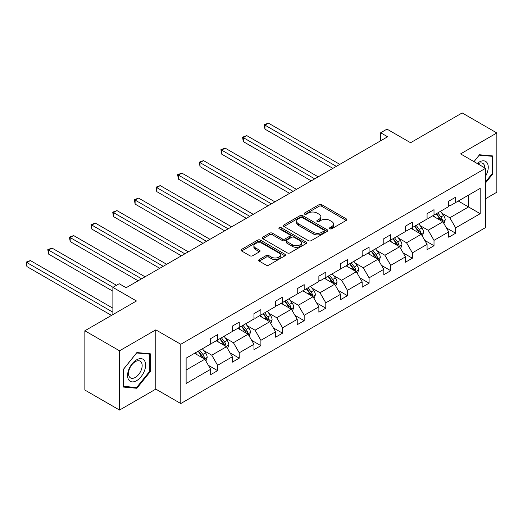 <?xml version="1.0" encoding="UTF-8"?>
<svg xmlns="http://www.w3.org/2000/svg" width="523" height="523" viewBox="0 0 523 523"><rect width="100%" height="100%" fill="white"/><g stroke="black" fill="none" stroke-linecap="round" stroke-linejoin="round"><path stroke-width="0.78" d="M329.869 228.767A1.347 0.778 0 0 0 331.778 228.767L346.246 220.412A1.929 1.111 0 0 0 346.808 219.627A1.929 1.111 0 0 0 346.246 218.843L321.737 204.689A1.929 1.111 0 0 0 319.01 204.689L304.543 213.044A1.347 0.778 0 0 0 304.151 213.593A1.347 0.778 0 0 0 304.543 214.142A1.347 0.778 0 0 0 306.452 214.142L308.322 213.064A6.165 3.556 0 0 1 317.036 213.064L319.082 214.24A6.165 3.556 0 0 1 320.887 216.757A6.165 3.556 0 0 1 319.082 219.274L317.206 220.353A1.347 0.778 0 0 0 316.814 220.909A1.347 0.778 0 0 0 317.206 221.458A1.347 0.778 0 0 0 319.115 221.458L320.985 220.373A6.165 3.556 0 0 1 329.699 220.373L331.745 221.556A6.165 3.556 0 0 1 333.55 224.073A6.165 3.556 0 0 1 331.745 226.583L329.869 227.668A1.347 0.778 0 0 0 329.477 228.218A1.347 0.778 0 0 0 329.869 228.767L329.869 227.668M485.547 198.753L496.85 192.222L496.85 132.96L462.169 112.935L410.568 142.727L386.987 129.116L380.672 132.757L380.672 140.765M119.538 410.065L155.808 389.119L155.808 329.856L119.538 350.796L119.538 410.065L84.857 390.04L84.857 330.778L136.457 300.98L112.876 287.369L112.876 314.598M119.538 350.796L84.857 330.778M259.238 259.565A1.929 1.111 0 0 0 258.676 260.349A1.929 1.111 0 0 0 259.238 261.134L266.115 265.102A1.929 1.111 0 0 0 268.835 265.102L284.904 255.832A1.929 1.111 0 0 0 285.466 255.041A1.929 1.111 0 0 0 284.904 254.256L260.395 240.109A1.929 1.111 0 0 0 257.669 240.109L241.606 249.379A1.929 1.111 0 0 0 241.044 250.171A1.929 1.111 0 0 0 241.606 250.955L249.909 255.754A1.929 1.111 0 0 0 252.635 255.754L259.513 251.779A1.929 1.111 0 0 0 260.075 250.994A1.929 1.111 0 0 0 259.513 250.21L255.394 247.83A5.152 2.975 0 0 1 253.884 245.725A5.152 2.975 0 0 1 257.061 242.979A5.152 2.975 0 0 1 262.677 243.626L278.811 252.942A5.152 2.975 0 0 1 280.321 255.041A5.152 2.975 0 0 1 277.138 257.793A5.152 2.975 0 0 1 271.529 257.146L268.835 255.59A1.929 1.111 0 0 0 266.115 255.59L259.238 259.565L259.238 261.134M112.876 287.369L119.192 283.721L126.121 287.728L387.608 136.764L380.672 132.757M155.808 329.856L180.781 344.271L485.547 168.314L485.547 227.583L180.781 403.54L180.781 344.271M496.85 132.96L460.573 153.899L485.547 168.314M308.459 240.658A1.929 1.111 0 0 0 311.185 240.658L327.248 231.382A1.929 1.111 0 0 0 327.816 230.597A1.929 1.111 0 0 0 327.248 229.806L302.739 215.659A1.929 1.111 0 0 0 300.019 215.659L283.95 224.936A1.929 1.111 0 0 0 283.388 225.72A1.929 1.111 0 0 0 283.95 226.505L308.459 240.658M279.792 229.061A1.347 0.778 0 0 1 281.158 229.251L281.158 227.649L306.079 242.031A1.929 1.111 0 0 1 306.641 242.816A1.929 1.111 0 0 1 306.079 243.607L290.01 252.884A1.929 1.111 0 0 1 287.29 252.884L262.781 238.73L262.781 237.161A1.929 1.111 0 0 0 262.213 237.945A1.929 1.111 0 0 0 262.781 238.73M262.781 237.161L269.652 233.186A1.929 1.111 0 0 1 272.378 233.186L282.315 238.926A1.929 1.111 0 0 0 285.042 238.926L289.605 236.291A1.929 1.111 0 0 0 290.167 235.507A1.929 1.111 0 0 0 289.605 234.722L279.256 228.747A1.347 0.778 0 0 1 278.857 228.198A1.347 0.778 0 0 1 279.694 227.479A1.347 0.778 0 0 1 281.158 227.649M186.123 358.163L210.671 343.99L210.671 338.623L217.607 334.622L217.607 339.989L232.317 331.497L232.317 326.13L239.246 322.129L239.246 327.49L253.956 319.004L253.956 313.637L260.892 309.636L260.892 314.996L275.595 306.511L275.595 301.143L282.531 297.136L282.531 302.503L297.234 294.018L297.234 288.65L304.17 284.643L304.17 290.01L318.873 281.524L318.873 276.157L325.809 272.15L325.809 277.517L340.512 269.031L340.512 263.664L347.449 259.656L347.449 265.024L362.151 256.531L362.151 251.171L369.088 247.163L369.088 252.531L383.797 244.038L383.797 238.678L390.733 234.67L390.733 240.037L405.436 231.545L405.436 226.178L412.372 222.177L412.372 227.544L427.075 219.052L427.075 213.685L434.012 209.684L434.012 215.051L448.714 206.559L448.714 201.192L455.651 197.191L455.651 202.558L480.206 188.378L480.206 213.685L455.651 227.865L455.651 233.232L448.714 237.233L448.714 231.866L434.012 240.358L434.012 245.725L427.075 249.726L427.075 244.359L412.372 252.851L412.372 258.218L405.436 262.219L405.436 256.852L390.733 265.344L390.733 270.711L383.797 274.712L383.797 269.352L369.088 277.837L369.088 283.204L362.151 287.205L362.151 281.845L347.449 290.33L347.449 295.698L340.512 299.705L340.512 294.338L325.809 302.824L325.809 308.191L318.873 312.198L318.873 306.831L304.17 315.317L304.17 320.684L297.234 324.691L297.234 319.324L282.531 327.816L282.531 333.177L275.595 337.185L275.595 331.817L260.892 340.31L260.892 345.67L253.956 349.678L253.956 344.311L239.246 352.803L239.246 358.17L232.317 362.171L232.317 356.804L217.607 365.296L217.607 370.663L210.671 374.664L210.671 369.297L186.123 383.477L186.123 358.163M216.221 340.787L226.485 346.716L211.782 355.202L203.754 350.567M211.782 355.202L217.607 365.296M226.485 346.716L232.317 356.804M210.671 342.709L211.782 343.35L217.607 339.989M237.86 328.294L248.124 334.223L233.421 342.709L225.393 338.074M233.421 342.709L239.246 352.803M248.124 334.223L253.956 344.311M232.317 330.216L233.421 330.856L239.246 327.49M259.5 315.8L269.77 321.723L255.061 330.216L247.033 325.581M255.061 330.216L260.892 340.31M269.77 321.723L275.595 331.817M253.956 317.723L255.061 318.363L260.892 314.996M281.145 303.307L291.409 309.23L276.706 317.723L268.672 313.087M276.706 317.723L282.531 327.816M291.409 309.23L297.234 319.324M275.595 305.229L276.706 305.87L282.531 302.503M302.784 290.814L313.048 296.737L298.345 305.229L290.317 300.594M298.345 305.229L304.17 315.317M313.048 296.737L318.873 306.831M297.234 292.736L298.345 293.377L304.17 290.01M324.423 278.321L334.687 284.244L319.984 292.736L311.956 288.101M319.984 292.736L325.809 302.824M334.687 284.244L340.512 294.338M318.873 280.243L319.984 280.884L325.809 277.517M346.063 265.828L356.326 271.751L341.624 280.243L333.596 275.608M341.624 280.243L347.449 290.33M356.326 271.751L362.151 281.845M340.512 267.75L341.624 268.391L347.449 265.024M367.702 253.328L377.966 259.258L363.263 267.75L355.235 263.108M363.263 267.75L369.088 277.837M377.966 259.258L383.797 269.352M362.151 255.25L363.263 255.891L369.088 252.531M389.341 240.835L399.611 246.764L384.902 255.25L376.874 250.615M384.902 255.25L390.733 265.344M399.611 246.764L405.436 256.852M383.797 242.757L384.902 243.398L390.733 240.037M410.98 228.342L421.25 234.271L406.541 242.757L398.513 238.122M406.541 242.757L412.372 252.851M421.25 234.271L427.075 244.359M405.436 230.264L406.541 230.905L412.372 227.544M432.626 215.849L442.889 221.778L428.187 230.264L420.152 225.629M428.187 230.264L434.012 240.358M442.889 221.778L448.714 231.866M427.075 217.771L428.187 218.411L434.012 215.051M458.285 201.035L468.549 206.958L449.826 217.771L441.798 213.136M449.826 217.771L455.651 227.865M480.206 213.685L468.549 206.958L468.549 195.105L480.206 188.378M155.808 389.119L180.781 403.54M448.714 205.278L449.826 205.918L455.651 202.558M186.123 370.023L204.846 359.209L194.582 353.28M204.846 359.209L210.671 369.297M446.426 227.904L455.651 233.232M424.787 240.397L434.012 245.725M403.148 252.89L412.372 258.218M381.502 265.383L390.733 270.711M359.863 277.876L369.088 283.204M338.224 290.37L347.449 295.698M316.585 302.863L325.809 308.191M294.946 315.362L304.17 320.684M273.307 327.856L282.531 333.177M251.668 340.349L260.892 345.67M230.022 352.842L239.246 358.17M208.383 365.335L217.607 370.663M485.547 182.945L492.895 173.799L492.895 155.952L479.513 154.756L473.975 161.64M150.264 371.618L150.264 353.77L136.876 352.574L123.487 369.225L123.487 387.072L136.876 388.269L150.264 371.618L149.565 371.219M330.412 228.956L331.745 228.185A6.165 3.556 0 0 0 333.55 225.675L333.55 224.073M320.887 216.757L320.887 218.359A6.165 3.556 0 0 1 319.082 220.876L317.749 221.647M346.219 220.431L321.737 206.291A1.929 1.111 0 0 0 319.01 206.291L305.086 214.332M327.248 229.806L327.248 231.382L302.739 217.261A1.929 1.111 0 0 0 300.019 217.261L283.976 226.524M323.848 231.146A1.347 0.778 0 0 0 324.24 230.597A1.347 0.778 0 0 0 323.848 230.042L302.333 217.62A1.347 0.778 0 0 0 300.424 217.62L298.45 218.764A6.165 3.556 0 0 0 296.646 221.281A6.165 3.556 0 0 0 298.45 223.792L313.159 232.284A6.165 3.556 0 0 0 321.874 232.284L323.848 231.146L323.848 232.748A1.347 0.778 0 0 0 324.24 232.199L324.24 230.597M296.646 221.281L296.646 222.883A6.165 3.556 0 0 0 298.45 225.393L298.45 223.792M323.848 232.748L321.874 233.886A6.165 3.556 0 0 1 313.159 233.886L298.45 225.393M262.801 238.743L269.652 234.788L269.652 233.186M290.167 235.507L290.167 237.109A1.929 1.111 0 0 1 289.605 237.893L285.042 240.528A1.929 1.111 0 0 1 282.315 240.528L272.378 234.788A1.929 1.111 0 0 0 269.652 234.788M281.158 229.251L306.053 243.62M292.632 244.882A5.152 2.975 0 0 0 298.247 245.529A5.152 2.975 0 0 0 301.425 242.777A5.152 2.975 0 0 0 299.914 240.678L294.233 237.396A1.929 1.111 0 0 0 291.507 237.396L286.944 240.031A1.929 1.111 0 0 0 286.382 240.815A1.929 1.111 0 0 0 286.944 241.6L292.632 244.882L292.632 246.483A5.152 2.975 0 0 0 298.247 247.131A5.152 2.975 0 0 0 301.425 244.378L301.425 242.777M286.382 240.815L286.382 242.417A1.929 1.111 0 0 0 286.944 243.202L286.944 241.6M292.632 246.483L286.944 243.202M280.321 255.041L280.321 256.643A5.152 2.975 0 0 1 277.138 259.395A5.152 2.975 0 0 1 271.529 258.748L268.835 257.192A1.929 1.111 0 0 0 266.115 257.192L259.264 261.147M253.884 245.725L253.884 247.327A5.152 2.975 0 0 0 255.394 249.432L255.394 247.83M259.486 251.798L255.394 249.432M284.878 255.845L260.395 241.711A1.929 1.111 0 0 0 257.669 241.711L241.633 250.968M492.202 173.394L492.895 173.799M135.464 387.451L136.876 388.269M443.942 223.602L445.217 219.915A5.197 3.001 -120 0 0 443.556 215.489L440.444 211.331M434.861 217.143L433.508 215.339M339.819 164.353L268.423 123.134L264.952 125.134L264.952 129.135L332.883 168.36M442.118 221.334L442.412 220.137A5.197 3.001 -120 0 0 440.922 217.012L437.81 212.854M436.509 213.606L439.935 218.183A2.648 1.53 60 0 1 440.418 218.987L442.412 220.137M436.143 213.815L439.261 217.973A5.197 3.001 60 0 1 440.556 220.431M264.952 129.135L264.193 124.696L336.354 166.353M264.193 124.696L268.423 123.134M422.303 236.095L423.578 232.415A5.197 3.001 -120 0 0 421.917 227.982L418.805 223.824M413.222 229.636L411.869 227.832M318.18 176.846L246.784 135.627L243.313 137.627L243.313 141.635L311.244 180.853M420.479 233.827L420.773 232.63A5.197 3.001 -120 0 0 419.283 229.505L416.171 225.348M414.87 226.099L418.295 230.676A2.648 1.53 60 0 1 418.773 231.48L420.773 232.63M414.504 226.309L417.622 230.466A5.197 3.001 60 0 1 418.916 232.925M243.313 141.635L242.548 137.189L314.709 178.846M242.548 137.189L246.784 135.627M400.664 248.588L401.939 244.908A5.197 3.001 -120 0 0 400.278 240.475L397.166 236.324M391.577 242.129L390.23 240.325M296.541 189.339L225.145 148.12L221.674 150.121L221.674 154.128L289.605 193.347M398.84 246.32L399.134 245.13A5.197 3.001 -120 0 0 397.643 241.999L394.532 237.841M393.224 238.593L396.656 243.169A2.648 1.53 60 0 1 397.134 243.973L399.134 245.13M392.865 238.802L395.976 242.96A5.197 3.001 60 0 1 397.277 245.418M221.674 154.128L220.909 149.683L293.07 191.34M220.909 149.683L225.145 148.12M485.547 176.231A12.755 7.361 120 0 0 487.044 173.139A12.755 7.361 120 0 0 486.475 162.058A12.755 7.361 120 0 0 477.179 163.49M484.795 167.883A9.656 5.576 120 0 0 482.794 163.353A9.656 5.576 120 0 0 477.872 163.889M474.001 161.653L479.231 155.148L492.202 156.305L492.202 173.603L485.547 181.886M491.345 155.808L492.202 156.305M144.407 370.957A12.755 7.361 120 0 0 141.105 358.641A12.755 7.361 120 0 0 128.789 369.565A12.755 7.361 120 0 0 132.09 381.882A12.755 7.361 120 0 0 144.407 370.957M141.243 370.055A9.656 5.576 120 0 0 140.157 361.171A9.656 5.576 120 0 0 129.423 369.003A9.656 5.576 120 0 0 130.508 377.894A9.656 5.576 120 0 0 141.243 370.055M123.631 386.392L123.631 369.101L136.595 352.966L149.565 354.123L149.565 371.422L136.595 387.556L123.487 386.314M148.709 353.626L149.565 354.123M379.025 261.082L380.299 257.401A5.197 3.001 -120 0 0 378.639 252.975L375.527 248.817M369.938 254.623L368.591 252.818M274.902 201.832L203.499 160.613L200.034 162.614L200.034 166.621L267.966 205.84M377.201 258.813L377.488 257.623A5.197 3.001 -120 0 0 376.004 254.492L372.886 250.334M371.585 251.086L375.017 255.662A2.648 1.53 60 0 1 375.494 256.466L377.488 257.623M371.225 251.295L374.337 255.453A5.197 3.001 60 0 1 375.632 257.911M200.034 166.621L199.27 162.176L271.43 203.839M199.27 162.176L203.499 160.613M357.386 273.575L358.66 269.894A5.197 3.001 -120 0 0 357 265.468L353.881 261.31M348.298 267.116L346.952 265.311M253.263 214.325L181.86 173.106L178.395 175.107L178.395 179.114L246.326 218.333M355.562 271.306L355.849 270.116A5.197 3.001 -120 0 0 354.365 266.985L351.247 262.834M349.946 263.585L353.371 268.155A2.648 1.53 60 0 1 353.855 268.959L355.849 270.116M349.586 263.795L352.698 267.946A5.197 3.001 60 0 1 353.993 270.404M178.395 179.114L177.63 174.669L249.791 216.332M177.63 174.669L181.86 173.106M335.74 286.074L337.015 282.387A5.197 3.001 -120 0 0 335.361 277.961L332.242 273.804M326.659 279.609L325.306 277.805M231.617 226.819L160.221 185.6L156.756 187.6L156.756 191.608L224.681 230.826M333.922 283.799L334.21 282.61A5.197 3.001 -120 0 0 332.726 279.485L329.608 275.327M328.307 276.079L331.732 280.655A2.648 1.53 60 0 1 332.216 281.459L334.21 282.61M327.947 276.288L331.059 280.446A5.197 3.001 60 0 1 332.353 282.897M156.756 191.608L155.991 187.162L228.152 228.826M155.991 187.162L160.221 185.6M314.101 298.568L315.376 294.88A5.197 3.001 -120 0 0 313.722 290.455L310.603 286.297M305.02 292.102L303.667 290.298M209.978 239.318L138.582 198.093L135.111 200.093L135.111 204.101L203.042 243.319M312.283 296.299L312.571 295.103A5.197 3.001 -120 0 0 311.08 291.978L307.969 287.82M306.668 288.572L310.093 293.148A2.648 1.53 60 0 1 310.577 293.952L312.571 295.103M306.301 288.781L309.42 292.939A5.197 3.001 60 0 1 310.714 295.39M135.111 204.101L134.352 199.655L206.513 241.319M134.352 199.655L138.582 198.093M292.462 311.061L293.736 307.374A5.197 3.001 -120 0 0 292.076 302.948L288.964 298.79M283.381 304.595L282.028 302.797M188.339 251.811L116.943 210.586L113.471 212.593L113.471 216.594L181.403 255.812M290.638 308.792L290.932 307.596A5.197 3.001 -120 0 0 289.441 304.471L286.329 300.313M285.028 301.065L288.454 305.641A2.648 1.53 60 0 1 288.938 306.445L290.932 307.596M284.662 301.274L287.781 305.432A5.197 3.001 60 0 1 289.075 307.884M113.471 216.594L112.713 212.148L184.874 253.812M112.713 212.148L116.943 210.586M270.822 323.554L272.097 319.867A5.197 3.001 -120 0 0 270.437 315.441L267.325 311.283M261.735 317.088L260.389 315.291M166.7 264.305L95.304 223.079L91.832 225.086L91.832 229.087L159.763 268.306M268.999 321.285L269.293 320.089A5.197 3.001 -120 0 0 267.802 316.964L264.69 312.806M263.383 313.558L266.815 318.134A2.648 1.53 60 0 1 267.292 318.938L269.293 320.089M263.023 313.767L266.135 317.925A5.197 3.001 60 0 1 267.436 320.377M91.832 229.087L91.067 224.642L163.228 266.305M91.067 224.642L95.304 223.079M249.183 336.047L250.458 332.36A5.197 3.001 -120 0 0 248.798 327.934L245.686 323.776M240.096 329.588L238.75 327.784M145.061 276.798L73.658 235.579L70.193 237.579L70.193 241.58L138.124 280.799M247.359 333.779L247.654 332.582A5.197 3.001 -120 0 0 246.163 329.457L243.051 325.299M241.744 326.051L245.176 330.628A2.648 1.53 60 0 1 245.653 331.432L247.654 332.582M241.384 326.26L244.496 330.418A5.197 3.001 60 0 1 245.79 332.87M70.193 241.58L69.428 237.135L141.589 278.798M69.428 237.135L73.658 235.579M227.544 348.54L228.819 344.853A5.197 3.001 -120 0 0 227.159 340.427L224.047 336.269M218.457 342.081L217.11 340.277M116.485 285.283L52.019 248.072L48.554 250.072L48.554 254.073L112.876 291.213M225.72 346.272L226.008 345.075A5.197 3.001 -120 0 0 224.524 341.95L221.406 337.793M220.105 338.544L223.53 343.121A2.648 1.53 60 0 1 224.014 343.925L226.008 345.075M219.745 338.754L222.857 342.911A5.197 3.001 60 0 1 224.151 345.37M48.554 254.073L47.789 249.628L113.014 287.29M47.789 249.628L52.019 248.072M205.899 361.033L207.18 357.353A5.197 3.001 -120 0 0 205.519 352.92L202.401 348.763M196.818 354.574L195.465 352.77M112.876 308.191L30.38 260.565L26.915 262.566L26.915 266.573L111.491 315.402M204.081 358.765L204.369 357.569A5.197 3.001 -120 0 0 202.885 354.444L199.766 350.286M198.465 351.038L201.891 355.614A2.648 1.53 60 0 1 202.375 356.418L204.369 357.569M198.106 351.247L201.218 355.405A5.197 3.001 60 0 1 202.512 357.863M26.915 266.573L26.15 262.128L112.876 312.198M26.15 262.128L30.38 260.565M331.745 228.185L331.745 226.583M317.206 221.458L317.206 220.353M319.082 220.876L319.082 219.274M304.543 214.142L304.543 213.044M319.01 206.291L319.01 204.689M321.737 206.291L321.737 204.689M346.246 220.412L346.246 218.843M283.95 226.505L283.95 224.936M300.019 217.261L300.019 215.659M302.739 217.261L302.739 215.659M313.159 233.886L313.159 232.284M321.874 233.886L321.874 232.284M272.378 234.788L272.378 233.186M282.315 240.528L282.315 238.926M285.042 240.528L285.042 238.926M289.605 237.893L289.605 236.291M306.079 243.607L306.079 242.031M266.115 257.192L266.115 255.59M268.835 257.192L268.835 255.59M271.529 258.748L271.529 257.146M259.513 251.779L259.513 250.21M241.606 250.955L241.606 249.379M257.669 241.711L257.669 240.109M260.395 241.711L260.395 240.109M284.904 255.832L284.904 254.256M442.517 221.562L445.184 220.02M440.922 217.012L443.556 215.489M437.784 218.83L439.261 217.973M420.871 234.056L423.545 232.513M419.283 229.505L421.917 227.982M416.138 231.323L417.622 230.466M399.232 246.549L401.906 245.006M397.643 241.999L400.278 240.475M394.499 243.816L395.976 242.96M377.593 259.042L380.267 257.499M376.004 254.492L378.639 252.975M372.86 256.309L374.337 255.453M355.954 271.535L358.621 269.992M354.365 266.985L357 265.468M351.221 268.802L352.698 267.946M334.315 284.028L336.982 282.485M332.726 279.485L335.361 277.961M329.582 281.296L331.059 280.446M312.676 296.521L315.343 294.979M311.08 291.978L313.722 290.455M307.942 293.789L309.42 292.939M291.036 309.015L293.704 307.472M289.441 304.471L292.076 302.948M286.297 306.282L287.781 305.432M269.391 321.508L272.065 319.971M267.802 316.964L270.437 315.441M264.658 318.775L266.135 317.925M247.752 334.007L250.425 332.465M246.163 329.457L248.798 327.934M243.018 331.275L244.496 330.418M226.113 346.501L228.786 344.958M224.524 341.95L227.159 340.427M221.379 343.768L222.857 342.911M204.473 358.994L207.141 357.451M202.885 354.444L205.519 352.92M199.74 356.261L201.218 355.405"/></g></svg>

